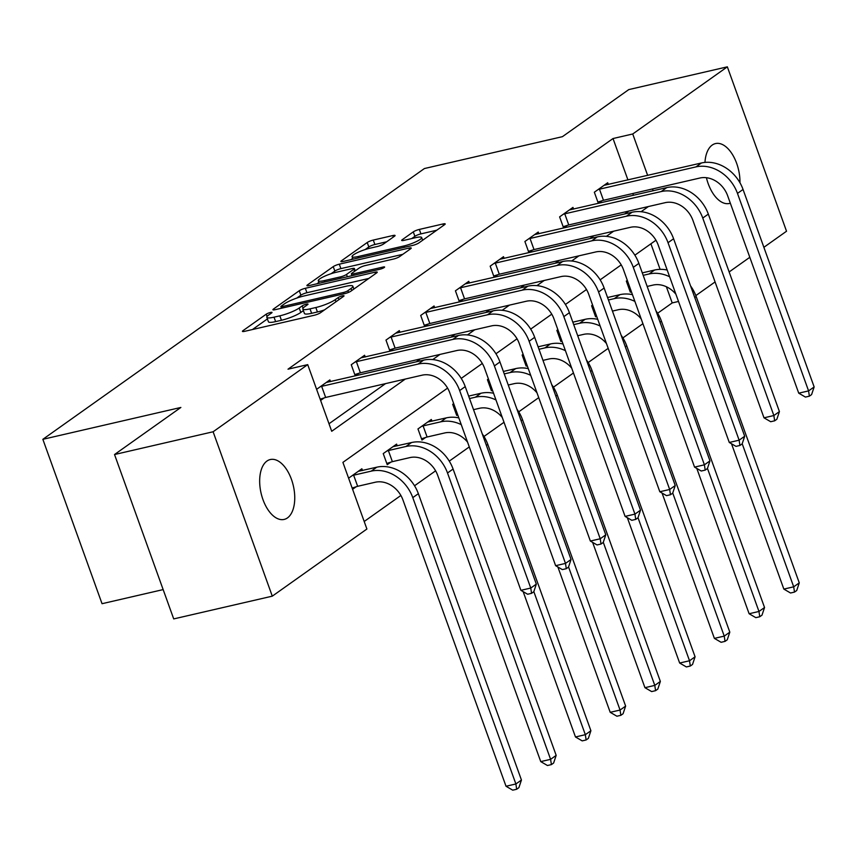<?xml version="1.0" encoding="UTF-8"?>
<svg xmlns="http://www.w3.org/2000/svg" width="857" height="857" viewBox="0 0 857 857"><rect width="100%" height="100%" fill="white"/><g stroke="black" fill="none" stroke-linecap="round" stroke-linejoin="round"><path stroke-width="1.29" d="M270.458 312.473A3.299 0.6 -19.8 0 0 266.216 314.187L243.002 330.663A4.714 0.857 -19.8 0 0 242.435 331.37A4.714 0.857 -19.8 0 0 244.684 331.327L314.358 315.237A4.714 0.857 -19.8 0 0 320.411 312.794L343.636 296.318A3.299 0.6 -19.8 0 0 344.021 295.826A3.299 0.6 -19.8 0 0 342.446 295.858A3.299 0.6 -19.8 0 0 338.215 297.572L335.205 299.704A15.083 2.753 -19.8 0 1 315.826 307.524L310.02 308.863A15.083 2.753 -19.8 0 1 302.821 309.013A15.083 2.753 -19.8 0 1 304.631 306.763L307.631 304.631A3.299 0.6 -19.8 0 0 308.027 304.139A3.299 0.6 -19.8 0 0 306.452 304.171A3.299 0.6 -19.8 0 0 302.21 305.874L299.211 308.006A15.083 2.753 -19.8 0 1 279.832 315.837L274.026 317.176A15.083 2.753 -19.8 0 1 266.827 317.315A15.083 2.753 -19.8 0 1 268.637 315.065L271.637 312.934A3.299 0.6 -19.8 0 0 272.033 312.441A3.299 0.6 -19.8 0 0 270.458 312.473M730.325 203.184A30.734 16.551 -103 0 1 729.35 203.463A30.734 16.551 -103 0 1 706.414 177.71M704.968 162.401A30.734 16.551 -103 0 1 712.199 145.079A30.734 16.551 -103 0 1 715.52 143.569A30.734 16.551 -103 0 1 739.966 182.787M287.449 517.917A30.734 16.551 -103 0 1 284.117 519.428A30.734 16.551 -103 0 1 261.931 496.439A30.734 16.551 -103 0 1 266.966 461.045A30.734 16.551 -103 0 1 270.298 459.534A30.734 16.551 -103 0 1 292.483 482.523A30.734 16.551 -103 0 1 287.449 517.917M394.509 236.211A4.714 0.857 -19.8 0 0 395.077 235.504A4.714 0.857 -19.8 0 0 392.827 235.546L373.277 240.067A4.714 0.857 -19.8 0 0 367.225 242.51L341.44 260.807A4.714 0.857 -19.8 0 0 340.872 261.514A4.714 0.857 -19.8 0 0 343.121 261.46L412.795 245.381A4.714 0.857 -19.8 0 0 418.848 242.938L444.633 224.641A4.714 0.857 -19.8 0 0 445.201 223.934A4.714 0.857 -19.8 0 0 442.951 223.977L419.341 229.43A4.714 0.857 -19.8 0 0 413.288 231.872L402.254 239.703A4.714 0.857 -19.8 0 0 401.687 240.41A4.714 0.857 -19.8 0 0 403.936 240.367L415.645 237.657A12.609 2.303 -19.8 0 1 421.665 237.539A12.609 2.303 -19.8 0 1 416.127 241.674A12.609 2.303 -19.8 0 1 403.958 245.959L358.087 256.543A12.609 2.303 -19.8 0 1 352.066 256.671A12.609 2.303 -19.8 0 1 357.605 252.526A12.609 2.303 -19.8 0 1 369.774 248.251L377.423 246.484A4.714 0.857 -19.8 0 0 383.475 244.041L394.509 236.211M447.579 388.092L342.907 462.373L366.903 529.015L272.29 596.161L173.714 618.915L114.527 454.531L180.87 407.45L42.85 439.32L424.408 168.54L562.428 136.67L628.77 89.599L727.347 66.835L786.533 231.229L763.876 247.309M114.527 454.531L213.114 431.767L307.717 364.632L331.713 431.275L405.297 379.062M627.935 179.949L613.023 138.534L288.006 369.185L307.717 364.632M613.023 138.534L632.734 133.981L727.347 66.835M305.328 288.295A4.714 0.857 -19.8 0 0 299.264 290.737L273.479 309.034A4.714 0.857 -19.8 0 0 272.922 309.731A4.714 0.857 -19.8 0 0 275.172 309.688L344.835 293.608A4.714 0.857 -19.8 0 0 350.899 291.166L376.684 272.858A4.714 0.857 -19.8 0 0 377.241 272.162A4.714 0.857 -19.8 0 0 374.991 272.205L305.328 288.295L306.924 292.73A4.714 0.857 -19.8 0 0 300.871 295.172L296.768 298.086M307.459 284.92L333.244 266.623A4.714 0.857 -19.8 0 1 339.297 264.181L408.971 248.091A4.714 0.857 -19.8 0 1 411.221 248.048A4.714 0.857 -19.8 0 1 410.664 248.755L399.619 256.586A4.714 0.857 -19.8 0 1 393.567 259.028L365.318 265.552A4.714 0.857 -19.8 0 0 359.254 267.995L351.938 273.19A4.714 0.857 -19.8 0 0 351.37 273.886A4.714 0.857 -19.8 0 0 353.62 273.844L383.036 267.052A3.299 0.6 -19.8 0 1 384.611 267.02A3.299 0.6 -19.8 0 1 383.165 268.102A3.299 0.6 -19.8 0 1 379.983 269.227L309.152 285.574A4.714 0.857 -19.8 0 1 306.902 285.627A4.714 0.857 -19.8 0 1 307.459 284.92L307.781 285.81M42.85 439.32L102.037 603.703L163.151 589.595M329.002 423.754L385.575 383.604M416.266 361.825L420.305 358.965M450.996 337.187L455.035 334.316M485.726 312.537L489.765 309.677M520.456 287.898L524.484 285.027M555.175 263.249L559.214 260.389M589.905 238.6L593.944 235.739M624.635 213.961L628.674 211.101M633.452 195.3L632.82 193.511M320.614 400.433L324.128 397.927M330.491 381.633L329.881 379.908L316.608 389.324M365.221 356.983L364.6 355.259L351.252 364.739L355.248 375.848L358.858 373.288M399.951 332.345L399.33 330.62L385.971 340.1L389.978 351.209L393.588 348.638M434.681 307.695L434.06 305.97L420.701 315.451L424.697 326.56L428.318 324M469.411 283.046L468.79 281.332L455.431 290.812L459.427 301.91L463.048 299.35M504.13 258.407L503.52 256.682L490.161 266.163L494.157 277.272L497.767 274.701M538.86 233.757L538.239 232.043L524.891 241.513L528.887 252.622L532.497 250.062M573.59 209.119L572.969 207.394L559.61 216.875L563.617 227.983L567.227 225.412M608.32 184.469L607.699 182.745L594.34 192.225L598.336 203.334L601.957 200.774M364.193 521.495L400.883 495.464M414.542 485.769L435.602 470.825M449.272 461.13L469.272 446.925M483.991 436.481L504.002 422.287M518.721 411.842L538.732 397.637M553.451 387.193L573.462 372.999M588.181 362.543L608.191 348.349M622.91 337.904L642.911 323.7M657.63 313.255L672.199 302.917L666.382 286.763M660.115 269.344L650.913 243.795M352.602 489.283L356.126 486.787M362.49 470.493L361.868 468.768L348.606 478.185M397.22 445.844L396.598 444.119L383.24 453.599L387.235 464.708L390.846 462.148M431.939 421.194L431.328 419.48L417.97 428.95L421.965 440.059L425.575 437.498M453.685 403.615L452.689 404.311L456.695 415.42L457.681 414.713M488.404 378.965L487.419 379.662L491.425 390.771L492.411 390.074M523.134 354.316L522.149 355.023L526.144 366.132L527.13 365.425M557.864 329.677L556.879 330.373L560.874 341.482L561.86 340.786M592.594 305.028L591.609 305.735L595.604 316.833L596.59 316.137M627.324 280.389L626.328 281.085L630.334 292.194L631.32 291.498M272.29 596.161L213.114 431.767M749.811 257.293L729.146 271.948M715.081 281.932L695.83 295.59M672.199 302.917L678.508 301.46M655.948 240.228L634.866 255.182M621.218 264.867L600.146 279.832M586.488 289.516L565.416 304.471M551.758 314.165L530.687 329.12M517.039 338.804L495.957 353.759M482.309 363.454L461.227 378.408M653.173 190.747L652.531 188.958M647.646 175.396L632.734 133.981M432.742 359.576L440.027 354.412M467.472 334.926L474.746 329.763M502.202 310.288L509.476 305.124M536.932 285.638L544.206 280.475M571.662 260.999L578.936 255.836M606.381 236.35L613.666 231.186M641.111 211.711L648.385 206.548M266.827 317.315L268.423 321.761A15.083 2.753 -19.8 0 0 275.622 321.611L274.026 317.176M303.399 310.62L300.807 312.451A15.083 2.753 -19.8 0 1 281.428 320.272L275.622 321.611M302.821 309.013L304.417 313.448A15.083 2.753 -19.8 0 0 311.627 313.308L310.02 308.863M324.503 309.891A15.083 2.753 -19.8 0 1 317.433 311.969L311.627 313.308M267.405 318.922L252.461 329.527M368.81 278.45L306.924 292.73M281.31 306.078A3.299 0.6 -19.8 0 0 280.914 306.57A3.299 0.6 -19.8 0 0 282.489 306.538L343.646 292.419A3.299 0.6 -19.8 0 0 347.878 290.705L351.049 288.455A15.083 2.753 -19.8 0 0 352.859 286.206A15.083 2.753 -19.8 0 0 345.66 286.356L303.849 296.008A15.083 2.753 -19.8 0 0 284.47 303.828L281.31 306.078M316.929 283.785L318.879 282.392M331.145 273.694L334.841 271.069L333.244 266.623M402.79 254.336L340.904 268.616A4.714 0.857 -19.8 0 0 334.841 271.069M335.998 272.322A12.609 2.303 -19.8 0 0 323.817 276.597A12.609 2.303 -19.8 0 0 318.279 280.732A12.609 2.303 -19.8 0 0 324.3 280.614L340.465 276.886A4.714 0.857 -19.8 0 0 346.517 274.444L353.834 269.248A4.714 0.857 -19.8 0 0 354.402 268.541A4.714 0.857 -19.8 0 0 352.152 268.584L335.998 272.322M436.77 230.222L420.937 233.875A4.714 0.857 -19.8 0 0 414.884 236.318L411.714 238.567M386.646 241.792L374.884 244.502A4.714 0.857 -19.8 0 0 368.821 246.955L365.168 249.548M352.688 258.396L350.909 259.671M357.648 486.305L375.216 482.245A24.017 19.754 54.6 0 1 402.929 499.91L506.016 786.255L515.882 783.973L412.785 497.628A36.015 29.631 -125.4 0 0 371.22 471.136L353.641 475.196L357.648 486.305L352.152 488.051M521.442 780.031L518.892 787.669L516.675 789.254L515.882 783.973L521.442 780.031L418.355 493.686A36.015 29.631 -125.4 0 0 376.78 467.194L358.258 471.329M352.12 475.678L353.641 475.196M516.675 789.254L512.722 790.165L506.016 786.255M320.132 386.818L321.654 386.336L325.649 397.444L422.094 375.184A24.017 19.754 54.6 0 1 449.807 392.838L520.906 590.334L530.762 588.052L459.663 390.567A36.015 29.631 -125.4 0 0 418.087 364.075L321.654 386.336M536.332 584.11L533.782 591.748L531.554 593.333L530.762 588.052L536.332 584.11L465.233 386.614A36.015 29.631 -125.4 0 0 423.658 360.122L326.26 382.468M325.649 397.444L320.164 399.201M531.554 593.333L527.612 594.233L520.906 590.334M392.367 461.655L409.946 457.595A24.017 19.754 54.6 0 1 437.659 475.26L540.746 761.605L550.601 759.334L447.515 472.989A36.015 29.631 -125.4 0 0 405.939 446.497L388.371 450.546L392.367 461.655L386.786 463.444M556.172 755.381L553.622 763.03L551.394 764.605L550.601 759.334L556.172 755.381L453.085 469.036A36.015 29.631 -125.4 0 0 411.51 442.544L392.977 446.69M386.85 451.039L388.371 450.546M551.394 764.605L547.452 765.515L540.746 761.605M421.58 426.39L423.101 425.908L427.097 437.016L444.665 432.956A24.017 19.754 54.6 0 1 467.547 442.116M427.097 437.016L421.505 438.795M458.827 417.895A36.015 29.631 -125.4 0 0 446.24 417.895L427.707 422.04M461.248 424.622A36.015 29.631 -125.4 0 0 440.669 421.848L423.101 425.908M523.156 591.641L575.476 736.966L585.331 734.685L533.825 591.619M586.124 739.966L585.331 734.685L590.902 730.742L588.352 738.38L586.124 739.966L582.182 740.877L575.476 736.966M590.902 730.742L487.804 444.397A36.015 29.631 -125.4 0 0 482.223 433.824M354.862 362.179L356.383 361.686L360.379 372.795L456.813 350.534A24.017 19.754 54.6 0 1 484.537 368.199L555.636 565.684L565.491 563.413L494.393 365.918A36.015 29.631 -125.4 0 0 452.817 339.426L356.383 361.686M571.051 559.46L568.512 567.098L566.284 568.684L565.491 563.413L571.051 559.46L499.952 361.975A36.015 29.631 -125.4 0 0 458.388 335.483L360.99 357.83M360.379 372.795L354.787 374.584M566.284 568.684L562.342 569.594L555.636 565.684M389.592 337.529L391.113 337.047L395.109 348.156L491.543 325.885A24.017 19.754 54.6 0 1 519.256 343.55L590.355 541.046L600.221 538.764L529.123 341.279A36.015 29.631 -125.4 0 0 487.547 314.787L391.113 337.047M605.781 534.811L603.232 542.46L601.014 544.034L600.221 538.764L605.781 534.811L534.682 337.326A36.015 29.631 -125.4 0 0 493.107 310.834L395.72 333.18M395.109 348.156L389.517 349.945M601.014 544.034L597.061 544.945L590.355 541.046M473.525 409.667L479.395 408.307A24.017 19.754 54.6 0 1 502.277 417.477M457.349 413.802L456.235 414.156M493.557 393.256A36.015 29.631 -125.4 0 0 480.97 393.256L468.64 396.095M495.978 399.973A36.015 29.631 -125.4 0 0 475.399 397.198L469.529 398.559M557.886 567.002L610.205 712.317L620.061 710.046L568.555 566.97M620.854 715.316L620.061 710.046L625.631 706.093L623.082 713.742L620.854 715.316L616.911 716.227L610.205 712.317M625.631 706.093L522.534 419.748A36.015 29.631 -125.4 0 0 516.953 409.175M508.255 385.018L514.125 383.668A24.017 19.754 54.6 0 1 536.996 392.827M492.079 389.153L490.965 389.507M528.276 368.606A36.015 29.631 -125.4 0 0 515.689 368.606L503.37 371.456M530.697 375.334A36.015 29.631 -125.4 0 0 510.129 372.559L504.259 373.909M592.616 542.352L644.935 687.678L654.791 685.396L603.285 542.331M655.584 690.667L654.791 685.396L660.351 681.444L657.812 689.092L655.584 690.667L651.641 691.578L644.935 687.678M660.351 681.444L557.264 395.098A36.015 29.631 -125.4 0 0 551.672 384.525M542.984 360.379L548.855 359.019A24.017 19.754 54.6 0 1 571.726 368.189M526.809 364.514L525.695 364.868M563.006 343.957A36.015 29.631 -125.4 0 0 550.419 343.968L538.1 346.806M565.427 350.684A36.015 29.631 -125.4 0 0 544.859 347.91L538.978 349.27M627.335 517.703L679.655 663.029L689.521 660.758L638.004 517.682M690.313 666.028L689.521 660.758L695.081 656.805L692.531 664.443L690.313 666.028L686.361 666.939L679.655 663.029M695.081 656.805L591.994 370.46A36.015 29.631 -125.4 0 0 586.402 359.886M424.311 312.891L425.833 312.398L429.839 323.507L526.273 301.246A24.017 19.754 54.6 0 1 553.986 318.911L625.085 516.396L634.941 514.125L563.842 316.629A36.015 29.631 -125.4 0 0 522.277 290.137L425.833 312.398M640.511 510.172L637.962 517.81L635.733 519.396L634.941 514.125L640.511 510.172L569.412 312.687A36.015 29.631 -125.4 0 0 527.837 286.184L430.45 308.541M429.839 323.507L424.247 325.296M635.733 519.396L631.791 520.306L625.085 516.396M459.041 288.241L460.563 287.759L464.558 298.868L561.003 276.597A24.017 19.754 54.6 0 1 588.716 294.262L659.815 491.747L669.671 489.476L598.572 291.991A36.015 29.631 -125.4 0 0 557.007 265.488L460.563 287.759M675.241 485.523L672.691 493.171L670.463 494.746L669.671 489.476L675.241 485.523L604.142 288.038A36.015 29.631 -125.4 0 0 562.567 261.546L465.169 283.892M464.558 298.868L458.977 300.646M670.463 494.746L666.521 495.657L659.815 491.747M493.771 263.602L495.292 263.11L499.288 274.219L595.733 251.958A24.017 19.754 54.6 0 1 623.446 269.623L694.545 467.108L704.4 464.826L633.302 267.341A36.015 29.631 -125.4 0 0 591.726 240.849L495.292 263.11M709.971 460.884L707.421 468.522L705.193 470.107L704.4 464.826L709.971 460.884L638.872 263.388A36.015 29.631 -125.4 0 0 597.297 236.896L499.899 259.253M499.288 274.219L493.707 276.008M705.193 470.107L701.251 471.018L694.545 467.108M577.714 335.73L583.585 334.38A24.017 19.754 54.6 0 1 606.456 343.539M561.528 339.865L560.424 340.218M597.736 319.318A36.015 29.631 -125.4 0 0 585.149 319.318L572.83 322.168M600.157 326.046A36.015 29.631 -125.4 0 0 579.578 323.271L573.708 324.621M662.065 493.064L714.384 638.379L724.24 636.108L672.734 493.032M725.033 641.379L724.24 636.108L729.81 632.155L727.261 639.804L725.033 641.379L721.091 642.289L714.384 638.379M729.81 632.155L626.724 345.81A36.015 29.631 -125.4 0 0 621.132 335.237M528.501 238.953L530.022 238.471L534.018 249.569L630.452 227.309A24.017 19.754 54.6 0 1 658.176 244.973L729.275 442.458L739.13 440.187L668.032 242.702A36.015 29.631 -125.4 0 0 626.456 216.2L530.022 238.471M744.69 436.234L742.151 443.883L739.923 445.458L739.13 440.187L744.69 436.234L673.591 238.749A36.015 29.631 -125.4 0 0 632.027 212.257L534.629 234.604M534.018 249.569L528.426 251.358M739.923 445.458L735.981 446.368L729.275 442.458M612.434 311.091L618.304 309.731A24.017 19.754 54.6 0 1 641.186 318.89M596.258 315.215L595.144 315.58M632.466 294.669A36.015 29.631 -125.4 0 0 619.879 294.679L607.549 297.518M634.887 301.396A36.015 29.631 -125.4 0 0 614.308 298.622L608.438 299.982M696.795 468.415L749.114 613.741L758.97 611.459L707.464 468.393M759.763 616.74L758.97 611.459L764.54 607.517L761.991 615.155L759.763 616.74L755.82 617.651L749.114 613.741M764.54 607.517L661.443 321.171A36.015 29.631 -125.4 0 0 655.862 310.598M563.231 214.304L564.752 213.822L568.748 224.93L665.182 202.67A24.017 19.754 54.6 0 1 692.895 220.324L763.994 417.82L773.86 415.538L702.761 218.053A36.015 29.631 -125.4 0 0 661.186 191.561L564.752 213.822M779.42 411.596L776.871 419.234L774.653 420.819L773.86 415.538L779.42 411.596L708.321 214.1A36.015 29.631 -125.4 0 0 666.746 187.608L569.359 209.954M568.748 224.93L563.156 226.719M774.653 420.819L770.7 421.719L763.994 417.82M647.164 286.442L653.034 285.081A24.017 19.754 54.6 0 1 675.916 294.251M630.988 290.577L629.874 290.93M667.196 270.03A36.015 29.631 -125.4 0 0 654.609 270.03L642.279 272.88M669.617 276.757A36.015 29.631 -125.4 0 0 649.038 273.983L643.168 275.333M731.524 443.776L783.844 589.091L793.7 586.82L742.194 443.744M794.493 592.091L793.7 586.82L799.27 582.867L796.721 590.516L794.493 592.091L790.55 593.001L783.844 589.091M799.27 582.867L696.173 296.522A36.015 29.631 -125.4 0 0 690.592 285.949M597.95 189.665L599.471 189.183L603.478 200.281L699.912 178.02A24.017 19.754 54.6 0 1 727.625 195.685L798.724 393.17L808.579 390.899L737.481 193.403A36.015 29.631 -125.4 0 0 695.916 166.911L599.471 189.183M814.15 386.946L811.6 394.584L809.372 396.17L808.579 390.899L814.15 386.946L743.051 189.461A36.015 29.631 -125.4 0 0 701.476 162.969L604.089 185.316M603.478 200.281L597.886 202.07M809.372 396.17L805.43 397.08L798.724 393.17M267.052 316.501L266.216 314.187M338.954 299.639L338.215 297.572M303.046 308.188L302.21 305.874M281.428 320.272L279.832 315.837M300.807 312.451L299.211 308.006M317.433 311.969L315.826 307.524M335.955 301.771L335.205 299.704M243.324 331.552L243.002 330.663M375.527 273.683L374.991 272.205M273.801 309.913L273.479 309.034M300.871 295.172L299.264 290.737M282.971 307.888L282.489 306.538M344.128 293.769L343.646 292.419M348.488 292.408L347.878 290.705M351.798 290.523L351.049 288.455M340.904 268.616L339.297 264.181M409.507 249.569L408.971 248.091M354.112 275.193L353.62 273.844M383.379 268.005L383.036 267.052M324.792 281.964L324.3 280.614M340.947 278.236L340.465 276.886M347.353 276.757L346.517 274.444M354.584 271.315L353.834 269.248M358.58 257.893L358.087 256.543M404.44 247.309L403.958 245.959M402.565 240.592L402.254 239.703M414.884 236.318L413.288 231.872M420.937 233.875L419.341 229.43M443.487 225.455L442.951 223.977M341.761 261.696L341.44 260.807M368.821 246.955L367.225 242.51M374.884 244.502L373.277 240.067M393.363 237.025L392.827 235.546M371.22 471.136L376.78 467.194M412.785 497.628L418.355 493.686M418.087 364.075L423.658 360.122M459.663 390.567L465.233 386.614M405.939 446.497L411.51 442.544M447.515 472.989L453.085 469.036M440.669 421.848L446.24 417.895M486.39 445.394L487.804 444.397M452.817 339.426L458.388 335.483M494.393 365.918L499.952 361.975M487.547 314.787L493.107 310.834M529.123 341.279L534.682 337.326M475.399 397.198L480.97 393.256M521.12 420.755L522.534 419.748M510.129 372.559L515.689 368.606M555.85 396.105L557.264 395.098M544.859 347.91L550.419 343.968M590.569 371.467L591.994 370.46M522.277 290.137L527.837 286.184M563.842 316.629L569.412 312.687M557.007 265.488L562.567 261.546M598.572 291.991L604.142 288.038M591.726 240.849L597.297 236.896M633.302 267.341L638.872 263.388M579.578 323.271L585.149 319.318M625.299 346.817L626.724 345.81M626.456 216.2L632.027 212.257M668.032 242.702L673.591 238.749M614.308 298.622L619.879 294.679M660.029 322.178L661.443 321.171M661.186 191.561L666.746 187.608M702.761 218.053L708.321 214.1M649.038 273.983L654.609 270.03M694.759 297.529L696.173 296.522M695.916 166.911L701.476 162.969M737.481 193.403L743.051 189.461M281.503 308.231L280.914 306.57M353.877 289.045L352.859 286.206M352.013 275.675L351.37 273.886M319.19 283.26L318.279 280.732M355.237 270.844L354.402 268.541M352.977 259.189L352.066 256.671M422.64 240.249L421.665 237.539"/></g></svg>
